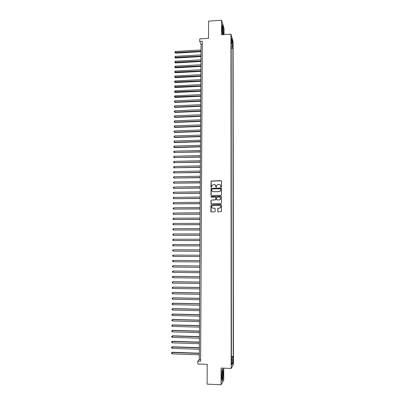 <?xml version="1.0" encoding="UTF-8"?>
<svg xmlns="http://www.w3.org/2000/svg" width="405" height="405" viewBox="0 0 405 405"><rect width="100%" height="100%" fill="white"/><g stroke="black" fill="none" stroke-linecap="round" stroke-linejoin="round"><path stroke-width="0.61" d="M221.125 187.145L221.494 186.771L221.505 181.162L220.978 180.645L211.081 181.035L210.959 186.943L211.623 187.145L212.012 185.222L214.169 184.477C215.192 184.564 215.754 185.115 215.85 186.138L216.219 187.226L216.877 185.181L218.28 184.407L219.07 184.397C220.092 184.477 220.654 185.034 220.755 186.057L221.125 187.145M233.315 360.222L233.209 358.795L233.037 362.293L233.315 360.222M217.723 211.359L218.254 211.891L221.408 211.567L221.474 205.036L220.943 204.51L210.975 204.869L210.873 211.42L211.4 211.947L214.625 211.921L215.156 211.385L215.161 208.691L214.635 208.165L213.035 208.185C211.815 207.942 211.415 207.228 211.835 206.039L213.045 205.34L219.313 205.269C220.502 205.492 220.917 206.18 220.563 207.35L219.307 208.119L217.794 208.413L217.723 211.359L218.017 211.835M224.006 34.587L224.011 28.264L221.54 20.25L208.585 21.131L208.514 38.343L199.736 38.89L199.721 41.406L202.298 41.249L200.596 361.214L197.843 361.113L197.827 363.979L207.203 364.338L207.127 384.132L221.069 384.75L223.737 380.153L223.742 368.155M221.54 20.25L221.525 34.744L230.946 34.152L231.169 368.449L221.09 368.054L221.069 384.75M220.958 195.316L221.484 194.78L221.494 188.527L220.968 188.006L211.051 188.391L210.929 194.927L211.456 195.448L220.958 195.316M221.484 196.769L221.413 203.295L220.943 203.578L211.425 203.685L210.904 203.158L210.995 200.197L215.288 199.898L215.819 199.361L215.825 197.584L215.298 197.063L211.294 197.119L210.985 196.547L220.953 196.243L221.484 196.769M232.612 43.396L232.804 46.666L232.966 44.616L232.774 42.434L232.612 43.396M230.946 34.152L233.108 41.735L233.472 364.439L231.169 368.449M231.412 356.38L233.229 356.44L232.895 48.357L232.495 47L231.189 46.621M233.229 356.44L232.804 357.124L232.809 363.331L231.862 364.94L231.857 358.638L231.417 359.351L231.184 42.566L231.604 43.983L231.599 38.45L232.49 41.538L232.495 47M199.721 41.406L201.042 44.418L199.28 359.579L197.843 361.113M202.282 44.342L201.042 44.418M200.607 359.625L199.28 359.579M231.189 48.458L232.895 48.357M231.189 44.196L231.604 43.983M231.857 358.638L231.417 358.531M231.412 357.306L232.804 357.124M231.604 42.044L232.49 41.538M232.809 363.331L231.862 362.581M223.368 34.628L223.165 27.175L222.421 24.776L222.041 28.39L222.507 34.683M222.826 379.814L223.226 373.704L222.836 368.879L222.036 370.114L221.626 376.301L222.026 381.181L222.618 379.809M220.907 187.08L220.295 184.903M215.354 184.948L216.012 187.166M221.393 180.843L211.162 181.111L211.126 187.252M221.368 188.188L211.132 188.462L211.182 195.372M220.75 189.12L220.386 188.76L212.053 188.892L211.683 190.031C211.78 191.054 212.341 191.606 213.359 191.697L219.059 191.611L220.507 190.77L220.669 188.892M212.336 191.362L213.359 191.697M220.826 189.191L220.578 190.836L219.13 191.671L213.44 191.757M210.995 200.541L211.182 203.624M215.657 197.2L215.819 199.695L210.995 200.197M221.332 196.4L211.375 196.435L211.116 197.073M219.292 199.847L220.528 199.113C220.912 197.934 220.502 197.235 219.297 197.007L216.64 197.301L216.559 199.351L217.085 199.878L219.368 199.908L220.603 199.169L220.234 197.351M216.807 199.802L217.085 199.878M219.368 199.908L217.161 199.933M219.383 205.325C220.573 205.543 220.988 206.231 220.634 207.4L219.378 208.17L217.87 208.459L217.799 211.405M212.341 208.008L213.035 208.185M214.954 208.271L213.116 208.231M221.292 204.636L211.056 204.925L211.187 211.906M201.012 49.957L175.421 51.465L175.411 52.685L175.679 53.151L201.001 51.673M175.679 53.151L174.849 52.498L201.001 51.187M174.849 52.498L175.421 51.465M223.12 32.132C223.074 29.54 222.882 27.92 222.553 27.272L222.249 29.388L222.628 33.792C222.922 34.714 223.084 34.162 223.12 32.132M222.492 33.043L222.269 28.532M222.385 25.14L223.054 27.292L223.236 34.638M222.563 371.41L222.461 371.228C222.001 370.636 221.626 376.64 222.021 378.336L222.087 378.584C222.598 380.249 223.084 372.772 222.563 371.41M222.715 369.066L223.094 373.739L222.704 379.662L222.001 380.862M221.915 377.516L222.051 372.433M200.981 54.883L175.37 56.356L175.355 57.576L175.628 58.031L200.971 56.589M175.628 58.031L174.798 57.383L200.976 56.113M174.798 57.383L175.37 56.356M200.956 59.818L175.314 61.251L175.299 62.476L175.573 62.922L200.946 61.514M175.573 62.922L174.742 62.279L200.946 61.054M174.742 62.279L175.314 61.251M200.926 64.765L175.259 66.162L175.249 67.387L175.522 67.822L200.915 66.455M175.522 67.822L174.687 67.184L200.92 66M174.687 67.184L175.259 66.162M200.9 69.721L175.208 71.078L175.193 72.308L175.466 72.733L200.89 71.401M175.466 72.733L174.636 72.1L200.89 70.961M174.636 72.1L175.208 71.078M200.87 74.687L175.152 76.008L175.142 77.239L175.411 77.654L200.865 76.358M175.411 77.654L174.58 77.026L200.865 75.927M174.58 77.026L175.152 76.008M200.845 79.663L175.102 80.944L175.087 82.18L175.36 82.585L200.834 81.324M175.36 82.585L174.525 81.962L200.84 80.909M174.525 81.962L175.102 80.944M200.814 84.65L175.046 85.895L175.031 87.131L175.304 87.52L200.809 86.305M175.304 87.52L174.469 86.908L200.809 85.895M174.469 86.908L175.046 85.895M200.789 89.647L174.99 90.852L174.98 92.092L175.254 92.472L200.779 91.292M175.254 92.472L174.418 91.864L200.779 90.897M174.418 91.864L174.99 90.852M200.758 94.654L174.935 95.823L174.925 97.063L175.198 97.433L200.753 96.294M175.198 97.433L174.363 96.83L200.753 95.909M174.363 96.83L174.935 95.823M200.733 99.67L174.884 100.799L174.869 102.045L175.142 102.404L200.723 101.301M175.142 102.404L174.307 101.807L174.869 102.045L200.723 100.931M174.307 101.807L174.884 100.799M200.703 104.703L174.828 105.791L174.813 107.036L175.092 107.386L200.693 106.323M175.092 107.386L174.251 106.793L174.813 107.036L200.698 105.958M174.251 106.793L174.828 105.791M200.677 109.74L174.773 110.788L174.757 112.043L175.036 112.377L200.667 111.35M175.036 112.377L174.196 111.79L174.757 112.043L200.667 111M174.196 111.79L174.773 110.788M200.647 114.787L174.717 115.8L174.707 117.055L174.98 117.379L200.637 116.392M174.98 117.379L174.14 116.802L174.707 117.055L200.642 116.053M174.14 116.802L174.717 115.8M200.622 119.85L174.666 120.822L174.651 122.077L174.925 122.391L200.612 121.444M174.925 122.391L174.084 121.819L174.651 122.077L200.612 121.115M174.084 121.819L174.666 120.822M200.591 124.922L174.611 125.849L174.595 127.109L174.874 127.413L200.581 126.502M174.874 127.413L174.028 126.846L174.595 127.109L200.586 126.188M174.028 126.846L174.611 125.849M200.561 130L174.555 130.891L174.54 132.151L174.818 132.445L200.556 131.574M174.818 132.445L173.973 131.883L174.54 132.151L200.556 131.276M173.973 131.883L174.555 130.891M200.536 135.093L174.499 135.943L174.484 137.209L174.763 137.487L200.526 136.657M174.763 137.487L173.917 136.936L174.484 137.209L200.526 136.369M173.917 136.936L174.499 135.943M200.505 140.196L174.444 141.006L174.428 142.271L174.707 142.54L200.495 141.75M174.707 142.54L173.861 141.993L174.428 142.271L200.5 141.472M173.861 141.993L174.444 141.006M200.48 145.309L174.388 146.078L174.373 147.349L174.651 147.602L200.47 146.853M174.651 147.602L173.806 147.066L174.373 147.349L200.47 146.59M173.806 147.066L173.811 146.554L174.388 146.078M200.45 150.432L174.332 151.161L174.317 152.432L200.44 151.971M174.595 152.68L173.75 152.143L174.317 152.432L200.44 151.718M173.75 152.143L173.755 151.637L174.332 151.161M200.419 155.566L174.277 156.254L174.261 157.53L200.414 157.094M174.545 157.763L173.694 157.236L174.261 157.53L200.414 156.851M173.694 157.236L173.699 156.725L174.277 156.254M200.394 160.714L174.221 161.362L174.206 162.638L200.384 162.233M174.489 162.861L173.639 162.339L174.206 162.638L200.384 162M173.639 162.339L173.644 161.828L174.221 161.362M200.364 165.868L174.165 166.475L174.15 167.756L200.353 167.376M174.433 167.964L173.583 167.447L174.15 167.756L200.353 167.159M173.583 167.447L173.588 166.936L174.165 166.475M200.333 171.037L174.109 171.598L174.094 172.884L200.323 172.535M174.378 173.082L173.527 172.57L174.094 172.884L200.328 172.333M173.527 172.57L173.532 172.059L174.109 171.598M200.303 176.215L174.054 176.737L174.039 178.023L200.298 177.704M174.322 178.21L173.467 177.709L174.039 178.023L200.298 177.511M173.467 177.709L173.472 177.193L174.054 176.737M200.278 181.405L173.998 181.885L173.983 183.171L200.267 182.883M174.266 183.349L173.411 182.852L173.983 183.171L200.267 182.706M173.411 182.852L173.416 182.336L173.998 181.885M200.247 186.604L173.942 187.044L173.927 188.335L200.237 188.072M174.211 188.497L173.355 188.006L173.927 188.335L200.242 187.905M173.355 188.006L173.36 187.49L173.942 187.044M200.217 191.813L173.887 192.213L173.872 193.504L200.212 193.276M173.887 192.213L173.305 192.653L173.299 193.175L173.872 193.504L200.212 193.119M200.186 197.038L173.826 197.392L173.816 198.688L200.181 198.485M173.826 197.392L173.244 197.832L173.239 198.349L173.816 198.688L200.181 198.344M200.161 202.272L173.77 202.581L173.755 203.882L200.151 203.71M173.77 202.581L173.188 203.016L173.183 203.538L173.755 203.882L200.151 203.578M200.131 207.517L173.715 207.785L173.699 209.086L200.121 208.945M173.715 207.785L173.132 208.216L173.127 208.737L173.699 209.086L200.121 208.828M200.1 212.772L173.659 212.995L173.644 214.301L200.095 214.189M173.659 212.995L173.072 213.425L173.067 213.946L173.644 214.301L200.095 214.088M200.07 218.037L173.598 218.219L173.588 219.53L200.065 219.449M173.598 218.219L173.016 218.644L173.011 219.166L173.588 219.53L200.065 219.353M200.045 223.317L173.542 223.454L173.527 224.765L200.035 224.714M173.542 223.454L172.96 223.874L172.955 224.4L173.527 224.765L200.035 224.638M200.014 228.602L173.487 228.703L173.472 230.015L200.004 229.994M173.487 228.703L172.9 229.119L172.894 229.64L173.472 230.015L200.004 229.929M199.984 233.903L173.426 233.958L173.416 235.275L199.974 235.285M173.426 233.958L172.844 234.368L172.839 234.895L173.416 235.275L199.974 235.229M199.954 239.218L173.37 239.223L173.355 240.545L199.943 240.585M173.37 239.223L172.783 239.633L172.778 240.16L173.355 240.545L199.948 240.545M199.923 244.539L173.315 244.504L173.299 245.825L199.918 245.901M173.315 244.504L172.727 244.909L172.722 245.44L173.299 245.825L199.918 245.87M199.893 249.875L173.254 249.794L173.239 251.12L199.888 251.221M173.254 249.794L172.667 250.194L172.662 250.725L173.239 251.12L199.888 251.211M173.472 256.426L199.857 256.557L173.472 256.426M199.862 255.221L173.198 255.099L173.183 256.426L172.606 256.026L172.611 255.494L173.198 255.099M173.122 261.741L172.545 261.336L172.55 260.805L173.137 260.41L199.832 260.577L173.137 260.41L173.122 261.741L199.827 261.919M173.067 267.067L172.484 266.657L172.495 266.12L173.082 265.736L199.807 265.943L173.37 265.715L173.082 265.736L173.067 267.067L199.797 267.29M199.776 271.289L173.31 271.036L173.021 271.072L173.006 272.403L199.766 272.671M199.776 271.325L173.021 271.072L172.434 271.456L172.429 271.988L173.006 272.403M199.746 276.671L173.254 276.372L172.965 276.418L172.95 277.754L199.736 278.068M199.746 276.716L172.965 276.418L172.373 276.797L172.368 277.334L172.95 277.754M199.716 282.062L173.198 281.718L172.905 281.774L172.889 283.115L199.706 283.475M199.716 282.123L172.905 281.774L172.317 282.153L172.307 282.685L172.889 283.115M199.685 287.464L173.137 287.074L172.849 287.145L172.834 288.492L199.675 288.892M199.685 287.535L172.849 287.145L172.257 287.515L172.252 288.056L172.834 288.492M199.655 292.876L173.077 292.445L172.788 292.526L172.773 293.873L199.645 294.324M199.655 292.962L172.788 292.526L172.196 292.896L172.191 293.433L172.773 293.873M199.624 298.303L173.021 297.822L172.727 297.918L172.717 299.27L199.614 299.766M199.624 298.404L172.727 297.918L172.135 298.283L172.13 298.824L172.717 299.27M199.594 303.74L172.96 303.213L172.672 303.325L172.657 304.676L199.584 305.218M199.594 303.851L172.672 303.325L172.079 303.684L172.069 304.226L172.657 304.676M199.564 309.187L172.905 308.62L172.611 308.742L172.596 310.098L199.554 310.686M199.564 309.314L172.611 308.742L172.019 309.096L172.014 309.638L172.596 310.098M199.533 314.65L172.844 314.032L172.55 314.169L172.535 315.525L199.523 316.158M199.533 314.791L172.55 314.169L171.958 314.518L171.953 315.06L172.535 315.525M199.503 320.117L172.783 319.459L172.495 319.606L172.479 320.968L199.493 321.651M199.503 320.274L172.495 319.606L171.897 319.955L171.892 320.497L172.479 320.968M199.473 325.605L172.727 324.896L172.434 325.058L172.419 326.425L199.462 327.149M199.473 325.772L172.434 325.058L171.836 325.402L171.831 325.944L172.419 326.425M199.442 331.098L172.667 330.348L172.373 330.52L172.358 331.887L199.432 332.662M199.437 331.285L172.373 330.52L171.776 330.86L172.667 330.348M172.358 331.887L171.771 331.406L171.776 330.86M199.412 336.606L172.606 335.806L172.297 337.365L199.402 338.19M199.407 336.808L172.312 335.998L171.715 336.332L172.606 335.806M172.297 337.365L171.71 336.879L171.715 336.332M199.381 342.129L172.55 341.283L172.252 341.481L172.236 342.858L199.371 343.724M199.376 342.341L172.252 341.481L171.654 341.81L172.55 341.283M172.236 342.858L171.649 342.362L171.654 341.81M199.346 347.662L172.489 346.766L172.181 348.356L199.341 349.277M199.346 347.885L172.196 346.984L171.593 347.308L172.489 346.766M172.181 348.356L171.588 347.854L171.593 347.308M199.316 353.206L172.429 352.264L172.12 353.869L199.311 354.836M199.316 353.443L172.135 352.492L171.533 352.811L172.429 352.264M172.12 353.869L171.528 353.363L171.533 352.811M232.612 44.636L232.966 44.616M232.662 45.719L232.966 45.699M222.345 27.692L222.553 27.272M222.183 371.694L222.461 371.228"/></g></svg>
